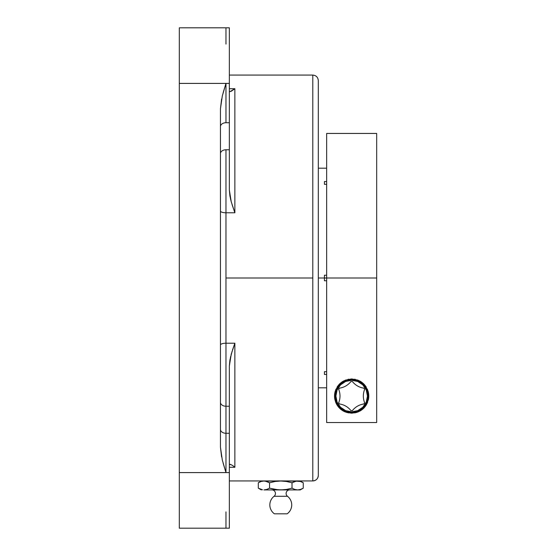 <?xml version="1.0" encoding="UTF-8"?>
<svg xmlns="http://www.w3.org/2000/svg" width="556" height="556" viewBox="0 0 556 556"><rect width="100%" height="100%" fill="white"/><g stroke="black" fill="none" stroke-linecap="round" stroke-linejoin="round"><path stroke-width="0.83" d="M229.35 75.067L312.792 75.067L312.792 278L225.972 278L312.792 278L312.792 480.926A5.518 5.518 0 0 0 318.31 475.408L318.31 80.585L318.31 475.408A5.518 5.518 180 0 1 312.792 480.926L312.792 75.074C316.142 75.401 317.976 77.235 318.31 80.585L318.31 434.166M271.884 489.912A3.558 3.558 0 0 1 274.066 496.286L287.494 496.286A3.558 3.558 0 0 1 289.676 489.912A3.558 3.558 0 0 0 287.494 496.286A10.939 10.939 0 0 1 287.153 513.82A10.939 10.939 0 0 0 287.494 496.286L274.066 496.286A10.939 10.939 0 0 0 274.407 513.82L287.153 513.82L274.407 513.82A10.939 10.939 0 0 1 274.066 496.286A3.558 3.558 0 0 0 271.884 489.912M326.65 280.759L324.426 280.759L324.426 278L318.31 278L324.426 278L324.426 275.241L326.65 275.241L324.426 275.241L324.426 280.759L326.65 280.759M324.426 371.686L326.65 371.686L324.426 371.686L324.426 374.445L324.426 371.686M326.65 374.445L324.426 374.445L326.65 374.445M376.683 278L376.683 133.447L376.683 278L326.65 278L376.683 278L376.683 422.525L376.683 278M376.683 133.447L326.65 133.447L326.65 422.525L376.683 422.525L326.65 422.525L326.65 278L324.426 278M368.593 393.488A17.125 17.125 0 0 0 367.989 390.875L368.788 396.06A17.125 17.125 0 0 0 368.6 393.516L368.524 399.069A17.125 17.125 0 0 0 368.788 396.067M334.545 396.067A17.125 17.125 0 0 0 334.809 399.076L334.545 396.06L335.337 390.896A17.125 17.125 0 0 0 334.545 396.053L335.337 390.896L338.117 385.593L343.559 380.978L351.642 378.935L359.739 380.957L365.195 385.565L367.989 390.875L368.6 393.502M179.317 27.814L179.317 83.407L229.35 83.407L229.35 27.814L179.317 27.814L225.972 27.814L179.317 27.814L179.317 528.186L221.594 528.186M232.074 351.406L229.92 360.003L229.35 365.931L229.35 433.277L225.972 433.277L225.972 472.593L229.35 472.593L229.35 433.277L225.972 433.277A5.518 3.899 0 0 1 220.454 429.378M368.343 396.06A16.68 16.68 0 0 1 351.67 412.74A16.68 16.68 0 0 1 334.99 396.06A16.68 16.68 0 0 0 351.67 412.74A16.68 16.68 0 0 0 368.343 396.06L367.453 396.06A15.79 15.79 0 0 1 351.67 411.85A15.79 15.79 0 0 1 335.88 396.06L334.99 396.06L335.88 396.06L337.082 402.106L340.501 407.228L345.623 410.648L351.67 411.85L357.71 410.648L362.832 407.228L366.251 402.106L367.453 396.06L366.251 390.02L362.832 384.898L357.71 381.472L351.67 380.269L345.623 381.472L340.501 384.898L337.082 390.02L335.88 396.06A15.79 15.79 0 0 1 351.67 380.269A15.79 15.79 0 0 1 367.453 396.06L368.343 396.06A16.68 16.68 0 0 0 351.67 379.38A16.68 16.68 0 0 0 334.99 396.06A16.68 16.68 0 0 1 351.67 379.38A16.68 16.68 0 0 1 368.343 396.06L367.078 402.447L363.464 407.854L358.05 411.468L351.67 412.74L345.283 411.468L339.876 407.854L336.255 402.447L334.99 396.06L336.255 389.68L339.876 384.265L345.283 380.651L351.67 379.38L358.05 380.651L363.464 384.265L367.078 389.68L368.343 396.06M231.303 202.023L230.497 198.826M234.868 467.276L229.35 467.276L234.868 467.276L234.868 343.219L234.868 467.276L232.971 465.747L234.868 467.276M232.074 204.594L234.868 212.781L234.868 88.724L229.35 88.724L234.868 88.724L234.868 212.781L225.972 212.781L225.972 343.219L234.868 343.219L232.512 350.016M229.35 480.933L312.792 480.933C316.142 480.599 317.976 478.765 318.31 475.415L318.31 475.415M284.477 480.919L276.673 480.926M285.145 480.926L277.632 480.905M282.476 480.891L281.524 480.884M283.928 480.905L283.247 480.898M278.528 480.891L277.639 480.905M263.926 489.912L300.24 489.912L303.249 488.175L300.469 489.447L297.634 489.912L294.791 489.447L292.011 488.175L286.458 489.447L280.78 489.912L275.102 489.447L269.542 488.175L266.769 489.447L263.926 489.912L300.24 489.912M261.091 489.447L258.311 488.175L262.501 489.794L258.311 488.175L258.311 482.761L261.091 481.489L263.926 481.016L266.769 481.489L269.542 482.761L275.102 481.489L280.78 481.016L286.458 481.489L292.011 482.761L292.011 488.175L294.791 489.447L297.634 489.912L294.791 489.447L292.011 488.175L286.458 489.447M280.78 489.912L283.636 489.794L277.924 489.794L269.542 488.175L266.769 489.447M258.881 482.441L258.311 482.761L258.311 488.175L258.881 488.495M269.542 482.761L269.542 488.175L269.542 482.761L265.358 481.142L269.542 482.761L275.102 481.489L280.78 481.016L265.358 481.142M292.011 488.175L292.011 482.761L296.202 481.142L300.469 481.489L303.249 482.761L303.249 488.175L300.469 489.447L297.634 489.912M303.249 488.175L303.249 482.761L300.24 481.016L280.78 481.016L286.458 481.489L283.636 481.142M292.011 482.761L286.458 481.489L292.011 482.761L294.791 481.489L297.634 481.016L300.469 481.489L303.249 482.761M275.102 489.447L277.924 489.794M261.32 481.016L258.311 482.761L261.091 481.489L263.926 481.016L277.924 481.142M280.78 481.016L296.202 481.142M297.634 481.016L300.24 481.016M220.454 344.991A5.518 1.772 180 0 1 225.972 343.219L225.972 433.277L225.972 406.234L229.35 406.234L225.972 406.234A5.518 3.899 180 0 1 220.454 402.335A5.518 3.899 180 0 0 225.972 406.234L225.972 343.219A5.518 1.772 0 0 0 220.454 344.963M229.35 396.289L229.35 365.931L231.233 354.228L234.868 343.219L225.972 343.219L225.972 212.781A5.518 1.772 0 0 1 220.454 211.009A5.518 1.772 180 0 0 225.972 212.781L225.972 149.766A5.518 3.899 0 0 0 220.454 153.664A5.518 3.899 0 0 1 225.972 149.766L229.35 149.766L229.35 190.069L229.92 195.997L231.247 201.772M221.594 99.079L220.454 108.781L222.317 95.903L225.972 83.407L225.972 122.723A5.518 3.899 180 0 0 220.454 126.622A5.518 3.899 180 0 1 225.972 122.723L225.972 83.407L223.144 92.755M229.704 464.281L230.518 464.448M231.247 464.747L232.971 465.747L231.247 464.747L229.35 464.455M230.469 357.286L230.657 356.493M231.094 354.804L231.365 353.797M231.233 354.228L231.581 353.06M231.365 202.203L231.094 201.196M230.657 199.507L230.469 198.7M229.92 91.698L234.868 88.724L231.247 91.254L229.35 91.545M234.868 212.781L225.972 212.781L225.972 149.766L229.35 149.766L229.35 190.069L231.233 201.772L234.868 212.781M312.792 430.066L312.792 429.434M225.972 511.902L225.972 528.186L179.317 528.186L179.317 472.593L225.972 472.593L225.972 433.277A5.518 3.899 0 0 1 220.454 429.392M221.003 528.193L220.454 528.186M223.144 463.245L225.972 472.593L222.317 460.097L220.454 447.219L220.454 108.781L220.454 447.219L221.594 456.921M225.972 122.723L229.35 122.723L229.35 149.766L229.35 83.407L229.35 122.723L225.972 122.723M224.047 27.807L225.972 27.814L225.972 44.098M221.003 27.807L221.594 27.814M225.972 27.814L224.992 27.807M229.35 377.079L229.35 528.124M229.35 365.931L229.35 382.111M229.35 173.889L229.35 178.921M229.35 27.876L229.35 83.407L179.317 83.407L179.317 472.593L229.35 472.593L229.35 528.186L179.317 528.186M368.51 392.988L368.364 392.265M367.669 389.958L367.294 389.061M366.272 387.122L365.633 386.156M364.416 384.627L363.36 383.55M362.109 382.493L360.413 381.34M355.312 379.331L354.652 379.199M348.675 379.199L348.014 379.331M342.899 381.353L341.203 382.5M339.959 383.564L338.917 384.634M337.694 386.163L337.061 387.122M336.032 389.068L335.664 389.964M334.969 392.272L334.823 392.995M334.844 399.264L335.004 400.007M335.713 402.287L336.178 403.364M337.089 405.046L337.874 406.207M338.917 407.492L340.05 408.639M341.196 409.612L342.711 410.655M344.998 411.829L345.457 412.024M348.056 412.802L348.515 412.893M368.788 396.06L368.524 399.069L366.585 404.469L362.846 409.028L360.163 410.933L356.591 412.462L351.67 413.184L346.749 412.462L343.184 410.94A17.125 17.125 0 0 0 344.824 411.76L340.494 409.042L338.382 406.867L335.56 401.884A17.125 17.125 0 0 0 343.177 410.933M354.818 412.893L355.284 412.795M357.876 412.024L358.342 411.829M360.629 410.655L362.144 409.605M363.29 408.639L364.416 407.499M365.459 406.207L366.244 405.046M367.155 403.364L367.62 402.28M368.329 400.007L368.489 399.257M343.184 410.94L340.494 409.042L336.755 404.476L334.809 399.083L334.545 396.06M335.337 390.896L338.117 385.593L340.467 383.105L345.38 380.13L351.642 378.935L357.911 380.116L362.839 383.084L365.195 385.565L367.989 390.875M335.56 401.884L334.809 399.083M368.524 399.069L366.585 404.469L364.945 406.874L360.163 410.933L356.591 412.462L351.67 413.184L344.824 411.76M326.65 133.447L326.65 278M324.426 181.555L326.65 181.555L324.426 181.555L324.426 184.314L324.426 181.555L324.426 184.314L326.65 184.314L324.426 184.314M350.968 410.62L352.365 410.62C355.36 406.902 359.211 404.678 363.923 403.948L364.625 402.732C362.901 398.284 362.901 393.836 364.625 389.388L363.923 388.178C359.211 387.442 355.36 385.218 352.365 381.506L350.968 381.506C347.973 385.218 344.122 387.442 339.41 388.178L338.708 389.388C340.432 393.836 340.432 398.284 338.708 402.732L339.41 403.948C344.122 404.678 347.973 406.902 350.968 410.62M326.65 387.803L318.31 387.803M261.32 489.912L258.311 488.175M318.31 168.197L326.65 168.197"/></g></svg>
